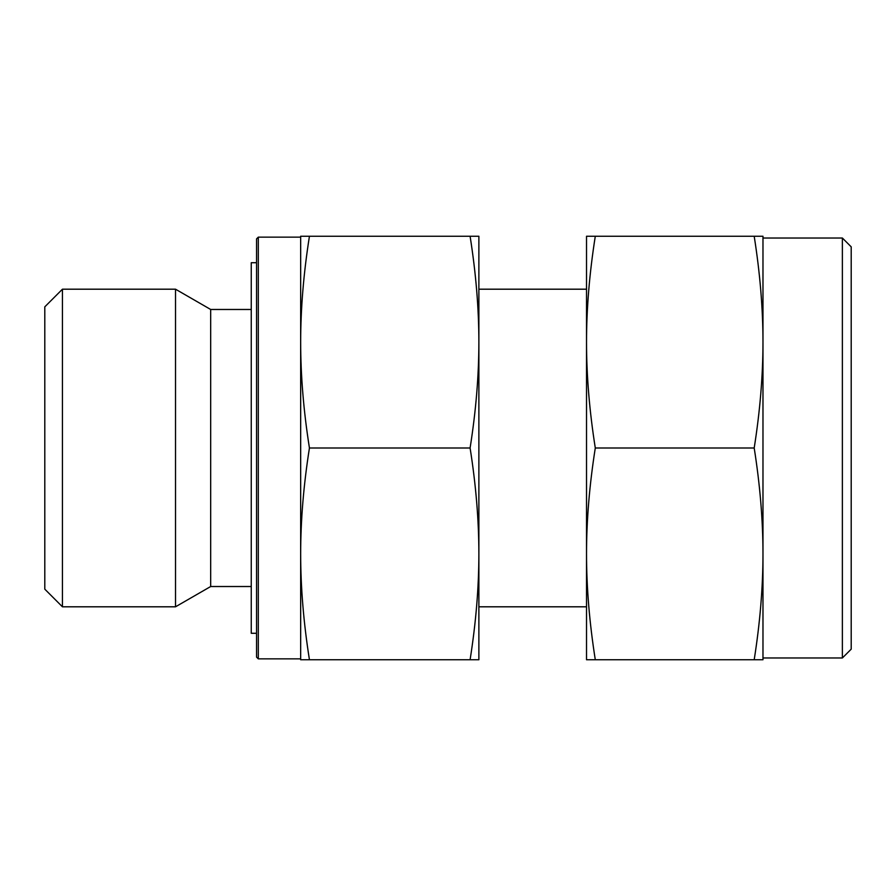 <?xml version="1.0" encoding="UTF-8"?>
<svg xmlns="http://www.w3.org/2000/svg" width="896" height="896" viewBox="0 0 896 896"><rect width="100%" height="100%" fill="white"/><g stroke="black" fill="none" stroke-linecap="round" stroke-linejoin="round"><path stroke-width="1.34" d="M62.44 289.195L44.8 306.835L44.8 589.165L62.44 606.805L62.44 289.195L175.515 289.195L175.515 606.805L210.672 586.522L210.672 309.478L175.515 289.195M258.306 237.138L256.547 238.896L256.547 657.104L258.306 658.862L258.306 237.138L300.664 237.138M470.098 659.747L478.878 659.747L478.878 342.126C478.856 375.816 475.933 411.107 470.098 448C475.933 484.893 478.856 520.184 478.878 553.874C478.856 587.552 475.933 622.843 470.098 659.747L309.434 659.747C303.61 622.843 300.675 587.552 300.664 553.874C300.675 520.184 303.61 484.893 309.434 448C303.61 411.107 300.675 375.816 300.664 342.126C300.675 308.448 303.61 273.157 309.434 236.253L300.664 236.253L300.664 659.747L309.434 659.747M256.547 633.282L251.25 633.282L251.25 262.718L256.547 262.718M470.098 448L309.434 448M470.098 236.253C475.933 273.157 478.856 308.448 478.878 342.126L478.878 236.253L309.434 236.253M842.374 238.022L851.2 246.837L851.2 649.163L842.374 657.978L842.374 238.022L762.978 238.022M754.197 659.747L762.978 659.747L762.978 342.126C762.955 375.816 760.032 411.107 754.197 448C760.032 484.893 762.955 520.184 762.978 553.874C762.955 587.552 760.032 622.843 754.197 659.747L595.291 659.747C589.467 622.843 586.533 587.552 586.522 553.874C586.533 520.184 589.467 484.893 595.291 448C589.467 411.107 586.533 375.816 586.522 342.126C586.533 308.448 589.467 273.157 595.291 236.253L586.522 236.253L586.522 659.747L595.291 659.747M754.197 448L595.291 448M754.197 236.253C760.032 273.157 762.955 308.448 762.978 342.126L762.978 236.253L595.291 236.253M210.672 309.478L251.25 309.478M478.878 289.195L586.522 289.195M478.878 606.805L586.522 606.805M258.306 658.862L300.664 658.862M210.672 586.522L251.25 586.522M62.44 606.805L175.515 606.805M762.978 657.978L842.374 657.978"/></g></svg>
